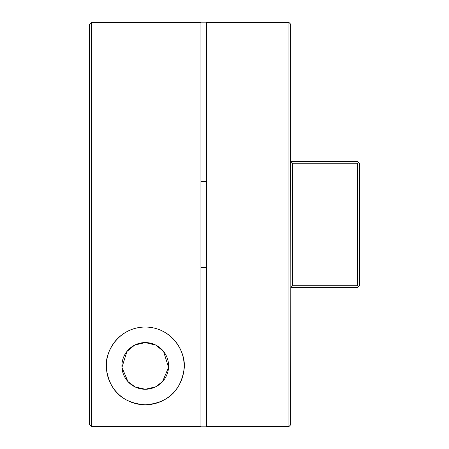 <?xml version="1.0" encoding="UTF-8"?>
<svg xmlns="http://www.w3.org/2000/svg" width="449" height="449" viewBox="0 0 449 449"><rect width="100%" height="100%" fill="white"/><g stroke="black" fill="none" stroke-linecap="round" stroke-linejoin="round"><path stroke-width="0.67" d="M89.576 24.218L91.343 22.45L200.928 22.45L200.928 426.505L91.343 426.505L89.576 424.737L89.576 24.218M206.495 267.604L200.928 267.604M200.928 181.396L206.495 181.396M145.252 342.57L134.644 345.118L126.927 351.449L121.948 367.383L127.959 381.605L134.997 386.892L145.252 389.266L155.494 386.898L162.538 381.611L168.555 367.394L163.571 351.438L155.859 345.118L145.252 342.57A23.348 23.348 0 0 0 121.903 365.918A23.348 23.348 0 0 0 145.252 389.266A23.348 23.348 0 0 0 168.6 365.918A23.348 23.348 0 0 0 145.252 342.57M145.252 404.802C118.979 402.804 109.618 387.128 106.638 370.476C103.18 354.07 117.509 327.214 145.252 327.035A38.883 38.883 0 0 0 106.368 365.918A38.883 38.883 0 0 0 145.252 404.802A38.883 38.883 0 0 0 184.135 365.918A38.883 38.883 0 0 0 145.252 327.035C173.028 327.203 187.334 354.138 183.866 370.487C180.88 387.161 171.496 402.798 145.252 404.802M290.8 287.45L290.728 424.754L288.931 426.55L288.931 22.45L290.728 24.246L290.728 161.55L357.657 161.55L358.504 162.398L357.657 163.228L292.524 163.228L292.524 285.76L357.657 285.76L357.657 163.228M288.931 426.55L206.495 426.55L206.495 22.45L288.931 22.45M206.495 426.157L200.928 426.157M206.495 22.843L200.928 22.843M358.504 162.398L359.425 163.318L359.425 285.682L357.657 287.45L290.834 287.45L292.524 285.76M91.343 22.45L91.343 426.505M290.728 161.55L290.834 287.45M292.524 163.228L290.829 161.55M357.657 285.76L358.504 286.602"/></g></svg>
